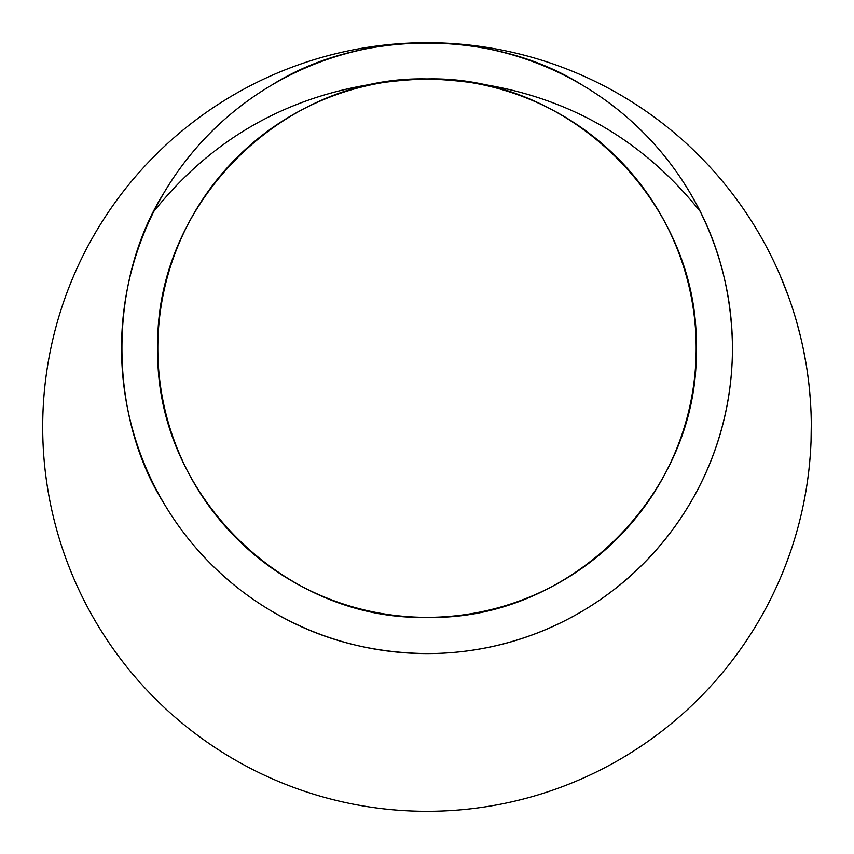 <?xml version="1.0" encoding="UTF-8"?>
<svg xmlns="http://www.w3.org/2000/svg" width="854" height="854" viewBox="0 0 854 854"><rect width="100%" height="100%" fill="white"/><g stroke="black" fill="none" stroke-linecap="round" stroke-linejoin="round"><path stroke-width="1.28" d="M811.289 424.075L811.044 441.155M807.82 478.582L806.774 485.819M806.123 489.886L805.845 491.552M805.834 491.562L805.311 494.594M804.703 497.871L804.308 499.974M806.069 490.185L803.497 504.073M807.553 373.486L808.503 380.745M808.984 384.834L809.165 386.51M809.165 386.531L809.475 389.584M809.784 392.915L809.966 395.039M809.016 385.143L810.297 399.202M802.792 346.585L803.699 350.941M803.507 350.023L803.678 350.823M802.376 344.674L803.411 349.51M804.521 355.136L804.767 356.47M805.044 357.922L805.386 359.865M806.475 366.302L806.838 368.618M803.091 348.016L803.454 349.734M803.892 351.901L804.041 352.649M804.628 355.68L805.279 359.224M803.497 349.926L806.315 365.288M795.576 318.211L796.814 322.481M796.558 321.584L796.782 322.374M795.021 316.343L796.419 321.083M797.529 325.032L797.871 326.281M797.956 326.612L798.309 327.915M798.682 329.345L799.184 331.245M800.753 337.597L801.298 339.881M795.992 319.62L796.483 321.307M797.081 323.431L797.284 324.157M797.572 325.214L797.86 326.249M798.106 327.146L799.024 330.626M796.536 321.488L800.518 336.593M780.193 275.532L788.434 296.413M790.067 552.986L785.466 565.529M788.295 557.95L788.071 558.569M787.142 561.089L786.63 562.466M788.007 558.751L787.74 559.487M811.3 428.356L811.268 432.327M811.236 434.291L811.204 435.668M732.444 348.144A305.444 305.444 0 0 1 274.273 612.67A305.444 305.444 0 0 1 274.273 83.617A305.444 305.444 0 0 1 732.444 348.144C732.444 516.723 595.58 653.588 427 653.588C369.462 652.915 317.56 638.696 271.273 610.909M164.235 503.871C107.828 414.905 107.828 281.382 164.235 192.417M271.273 85.379C360.239 28.983 493.761 28.983 582.727 85.379M689.765 192.417C716.976 237.775 731.205 288.577 732.433 344.824M811.3 427A384.3 384.3 0 0 1 427 811.3A384.3 384.3 0 0 1 42.7 427.032A384.3 384.3 0 0 1 426.925 42.7A384.3 384.3 0 0 0 42.7 427.032A384.3 384.3 0 0 0 427 811.3A384.3 384.3 0 0 0 811.3 427A384.3 384.3 0 0 0 427.075 42.7A384.3 384.3 0 0 1 811.3 427M157.809 348.144A269.191 269.191 0 0 1 427 78.952A269.191 269.191 0 0 1 696.191 348.144A269.191 269.191 0 0 1 427 617.335A269.191 269.191 0 0 1 157.809 348.144M696.191 348.144C699.874 491.989 570.846 621.029 427 617.335C283.154 621.029 154.126 491.989 157.809 348.144C154.126 204.298 283.154 75.269 427 78.952C570.846 75.269 699.874 204.298 696.191 348.144M153.837 211.408C221.464 126.894 312.511 82.742 427 78.952C541.489 82.742 632.536 126.894 700.163 211.408C632.536 126.894 541.489 82.742 427 78.952C312.511 82.742 221.464 126.894 153.837 211.408M808.354 379.486L808.428 380.062M808.578 381.386L808.877 383.937M810.104 457.232L809.048 468.526M806.966 484.56L806.881 485.147M806.678 486.449L806.261 489"/></g></svg>
